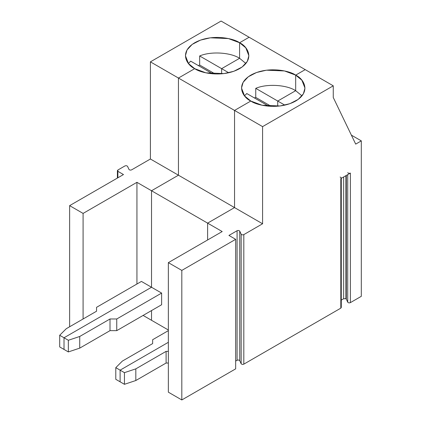 <?xml version="1.0" encoding="UTF-8"?>
<svg xmlns="http://www.w3.org/2000/svg" width="421" height="421" viewBox="0 0 421 421"><rect width="100%" height="100%" fill="white"/><g stroke="black" fill="none" stroke-linecap="round" stroke-linejoin="round"><path stroke-width="0.63" d="M345.899 175.673L345.899 298.736L346.315 299.147L346.315 175.436L346.315 299.147L345.899 298.736L343.657 298.736L341.278 300.11L343.657 298.736L343.657 176.973L343.657 298.736L345.899 298.736L345.899 175.673M340.815 306.856L340.815 308.151L243.812 364.154C242.67 364.581 241.78 364.444 241.159 363.744C241.78 364.444 242.67 364.581 243.812 364.154L243.812 234.613C242.67 235.044 241.78 234.907 241.159 234.202L241.159 363.744L239.738 360.676L241.159 363.744L241.159 234.202L239.738 231.14L239.738 360.676C239.112 359.976 238.228 359.839 237.081 360.265L235.66 361.086L237.081 360.265L237.081 230.729L228.929 235.434L235.66 239.323L235.66 368.859L181.814 399.95L168.353 392.177L168.353 262.641L222.199 231.55L168.353 262.641L181.814 270.408L235.66 239.323L228.929 235.434L237.081 230.729C238.228 230.303 239.112 230.44 239.738 231.14L241.159 234.202C241.78 234.907 242.67 235.044 243.812 234.613L262.583 223.777L234.539 207.585L234.539 110.428L250.805 101.04L234.539 110.428L234.539 207.585L207.616 223.13L234.539 207.585L262.583 223.777L262.583 126.621L234.539 110.428L262.583 126.621L333.258 85.821L333.258 97.477L355.698 144.114L361.307 140.872L361.307 296.321L350.388 302.625C349.241 303.052 348.356 302.915 347.735 302.215L346.315 299.147L347.735 302.215C348.356 302.915 349.241 303.052 350.388 302.625L350.388 173.084C349.241 173.51 348.356 173.373 347.735 172.673C348.356 173.373 349.241 173.51 350.388 173.084L340.815 178.615C341.552 177.951 341.315 177.441 340.1 177.078M277.728 106.218L277.728 101.04L295.679 90.678L295.679 75.133L305.214 69.628L333.258 85.821L305.214 69.628L295.679 75.133C303.146 78.401 311.982 91.273 295.679 101.04C278.765 110.449 256.468 105.35 250.805 101.04L261.994 105.213L280.028 105.981L289.943 103.661L298.226 99.377L303.373 93.836L304.972 88.084L301.873 80.19L295.679 75.133L295.679 90.678L301.973 95.856L295.679 90.678L277.728 101.04L277.728 106.218L277.728 101.04L284.833 105.139L277.728 101.04L277.728 106.218M120.111 381.815L120.111 370.154L168.353 342.305L120.111 370.154L124.437 372.653L135.82 368.859L166.106 351.372L168.353 351.372L166.106 351.372L135.82 368.859L124.437 372.653L120.111 370.154L120.111 381.815L124.437 384.31L115.786 379.316L115.786 367.659L120.111 370.154L120.111 381.815L120.111 370.154L168.353 342.305L120.111 370.154L115.786 367.659L122.353 361.086L115.786 367.659L115.786 379.316L120.111 381.815M207.616 239.97L207.616 223.13L222.199 231.55L207.616 223.13L207.616 239.97M351.382 135.141L361.307 140.872L351.382 135.141M347.735 174.615L347.735 302.215L347.735 174.615M341.278 177.967L340.815 178.615L340.815 308.151L341.278 307.504L341.278 177.967M237.081 230.729L237.081 360.265C238.228 359.839 239.112 359.976 239.738 360.676L239.738 231.14C239.112 230.44 238.228 230.303 237.081 230.729M168.353 363.034L166.106 363.034L135.82 380.521L124.437 384.31L124.437 372.653L124.437 384.31L135.82 380.521L135.82 368.859L135.82 380.521L166.106 363.034L166.106 351.372L166.106 363.034L168.353 363.034M168.353 392.177L181.814 399.95L181.814 270.408L168.353 262.641L168.353 392.177M181.814 399.95L235.66 368.859L235.66 239.323L181.814 270.408L181.814 399.95M243.812 364.154L340.815 308.151L340.815 178.615L350.388 173.084L350.388 302.625L361.307 296.321L361.307 140.872L355.698 144.114L333.258 97.477L333.258 85.821L262.583 126.621L262.583 223.777L243.812 234.613L243.812 364.154M194.713 68.655L205.901 72.833L223.935 73.596L233.85 71.281L242.133 66.992L247.28 61.45L248.879 55.704L245.785 47.805L239.586 42.747L239.586 58.293L245.885 63.471L239.586 58.293L239.586 42.747C247.053 46.015 255.889 58.893 239.586 68.655C222.672 78.064 200.375 72.965 194.713 68.655L178.446 78.048L234.539 110.428L250.805 101.04C243.343 97.772 234.502 84.895 250.805 75.133C267.719 65.718 290.016 70.823 295.679 75.133L305.214 69.628L249.121 37.243L239.586 42.747L249.121 37.243L305.214 69.628L295.679 75.133L295.679 90.678L277.728 101.04L295.679 90.678L295.679 75.133L284.491 70.954L266.456 70.191L256.542 72.507L248.258 76.79L243.117 82.337L241.512 88.084L244.612 95.983L250.805 101.04L234.539 110.428L234.539 207.585L207.616 223.13L151.523 190.745L151.523 287.254L161.622 293.079L161.622 304.741L116.749 330.648L110.013 330.648L79.727 348.135L68.344 351.93L64.018 349.43L68.344 351.93L68.344 340.268L79.727 336.474L110.013 318.986L116.749 318.986L161.622 293.079L151.523 287.254L64.018 337.774L68.344 340.268L64.018 337.774L64.018 349.43L64.018 337.774L151.523 287.254L151.523 190.745L207.616 223.13L234.539 207.585L178.446 175.199L151.523 190.745L178.446 175.199L234.539 207.585L234.539 110.428L178.446 78.048L178.446 175.199L178.446 78.048L194.713 68.655L178.446 78.048L178.446 175.199L151.523 190.745L151.523 287.254L64.018 337.774L64.018 349.43L64.018 337.774L59.693 335.274L59.693 346.93L64.018 349.43L59.693 346.93L59.693 335.274L66.265 328.706L96.551 311.219L96.551 307.33L141.424 281.423L151.523 287.254L151.523 190.745L136.941 182.325L136.941 284.012L136.941 182.325L151.523 190.745L178.446 175.199L150.402 159.006L131.631 169.847C130.484 170.273 129.6 170.137 128.979 169.437L127.552 166.369C126.931 165.669 126.047 165.532 124.9 165.958L117.869 170.021L117.869 171.315L123.479 174.552L69.628 205.643L123.479 174.552L117.869 171.315L117.869 177.794L117.869 171.315L117.401 170.668L117.869 170.021L124.9 165.958C126.047 165.532 126.931 165.669 127.552 166.369L128.979 169.437C129.6 170.137 130.484 170.273 131.631 169.847L150.402 159.006L150.402 61.855L178.446 78.048L194.713 68.655C187.25 65.387 178.415 52.514 194.713 42.747C211.626 33.338 233.929 38.437 239.586 42.747L239.586 58.293L221.635 68.655L239.586 58.293L221.635 68.655L221.635 73.838L221.635 68.655L228.74 72.754L221.635 68.655L221.635 73.838L221.635 68.655L199.654 55.961L199.654 65.029L215.163 73.985L199.654 65.029L199.654 55.961C210.663 51.167 230.466 52.325 239.586 58.293L239.586 42.747L249.121 37.243L239.586 42.747L228.398 38.569L210.363 37.806L200.454 40.121L192.165 44.41L187.024 49.952L185.419 55.704L188.519 63.597L194.713 68.655M254.426 97.946L255.747 97.414L255.747 88.347C266.751 83.553 286.554 84.705 295.679 90.678C286.554 84.705 266.751 83.553 255.747 88.347L277.728 101.04L255.747 88.347L255.747 97.414L271.256 106.371L255.747 97.414L254.426 97.946M246.769 93.53L268.756 106.224L246.769 93.53L244.512 95.856M168.353 330.001L151.523 320.286L168.353 330.001M151.523 310.566L151.523 320.286L151.523 310.566M161.622 304.741L161.622 293.079L116.749 318.986L116.749 330.648L161.622 304.741M116.749 318.986L110.013 318.986L110.013 330.648L116.749 330.648L116.749 318.986M110.013 318.986L79.727 336.474L79.727 348.135L110.013 330.648L110.013 318.986M79.727 336.474L68.344 340.268L68.344 351.93L79.727 348.135L79.727 336.474M168.353 330.648L152.644 339.715L152.644 343.599L122.353 361.086L152.644 343.599L152.644 339.715L168.353 330.648M69.628 326.759L69.628 205.643L83.09 213.415L136.941 182.325L83.09 213.415L83.09 318.986L83.09 213.415L69.628 205.643L69.628 326.759M143.108 315.429L151.523 320.286L143.108 315.429M249.121 37.243L221.078 21.05L150.402 61.855L221.078 21.05L249.121 37.243M190.681 61.145L212.663 73.838L190.681 61.145L188.419 63.471M198.333 65.565L199.654 65.029L198.333 65.565M151.523 287.254L141.424 281.423L96.551 307.33L96.551 311.219L66.265 328.706L59.693 335.274L64.018 337.774L151.523 287.254M239.586 58.293C230.466 52.325 210.663 51.167 199.654 55.961L221.635 68.655L239.586 58.293M178.446 175.199L178.446 78.048L150.402 61.855L150.402 159.006L178.446 175.199M117.401 170.668L117.401 178.062"/></g></svg>
